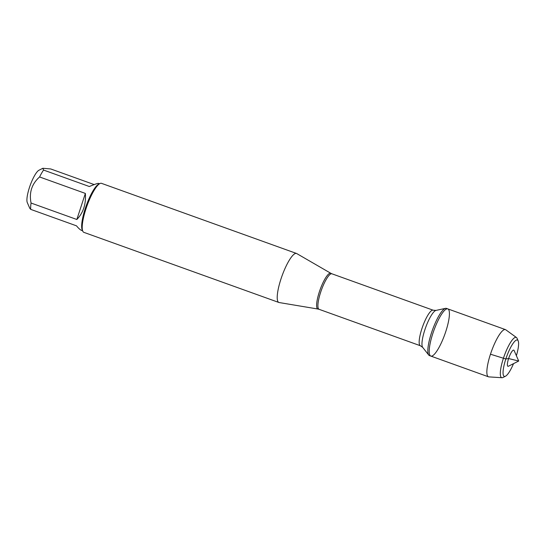 <?xml version="1.0" encoding="UTF-8"?>
<svg xmlns="http://www.w3.org/2000/svg" width="546" height="546" viewBox="0 0 546 546"><rect width="100%" height="100%" fill="white"/><g stroke="black" fill="none" stroke-linecap="round" stroke-linejoin="round"><path stroke-width="0.82" d="M431.436 332.992A25.075 5.808 109.8 0 0 428.747 355.057A25.075 5.808 109.8 0 0 429.443 355.582L430.828 356.081A25.075 5.808 -70.2 0 1 432.828 333.49A25.075 5.808 -70.2 0 1 447.802 308.886A25.075 5.808 -70.2 0 1 444.785 334.452A25.075 5.808 -70.2 0 1 430.828 356.081A25.075 5.808 109.8 0 1 433.845 330.521A25.075 5.808 109.8 0 1 447.802 308.886L446.41 308.388A25.075 5.808 109.8 0 0 445.543 308.347A25.075 5.808 109.8 0 0 431.436 332.992M29.764 208.258L27.3 202.614A17.711 4.102 -70.2 0 1 33.238 178.119A17.711 4.102 -70.2 0 1 38.937 170.243L42.834 168.277L50.717 168.953L94.192 184.582M29.777 208.258L30.712 209.371A25 5.794 -70.2 0 1 31.061 203.037C28.965 192.567 31.805 183.872 39.585 176.959A25 5.794 -70.2 0 1 43.564 170.059L42.834 168.277M296.512 253.46L101.495 183.34A26.044 6.033 109.8 0 0 99.891 183.558L98.649 184.186A25 5.794 109.8 0 0 86.282 205.542A25 5.794 109.8 0 0 82.214 229.886L82.774 231.163A26.044 6.033 109.8 0 0 83.872 232.357L278.89 302.477A26.044 6.033 -70.2 0 1 282.023 275.928A26.044 6.033 -70.2 0 1 296.512 253.46A26.044 6.033 -70.2 0 1 296.744 253.569L330.862 273.314A19.001 4.402 -70.2 0 0 319.349 291.878A19.001 4.402 -70.2 0 0 318.018 309.043L279.136 302.539A26.044 6.033 -70.2 0 1 278.89 302.477M43.564 170.059L89.332 186.52C94.765 184.255 97.85 183.217 98.58 183.401L99.529 183.743M31.061 203.037L76.836 219.492C83.292 212.838 86.132 204.143 85.36 193.42L39.585 176.959M82.617 230.794L81.661 230.453C80.358 229.968 78.631 228.426 76.488 225.832L30.712 209.371M99.891 183.558A26.044 6.033 109.8 0 0 85.947 208.893A26.044 6.033 109.8 0 0 82.774 231.163M85.36 193.42L76.836 219.492M502.013 377.723L488.861 376.89A25.075 5.808 -70.2 0 1 488.472 376.808A25.075 5.808 -70.2 0 1 491.489 351.242A25.075 5.808 -70.2 0 1 505.446 329.613A25.075 5.808 -70.2 0 1 505.787 329.798L516.468 337.53A21.41 4.962 109.8 0 0 504.258 355.835A21.41 4.962 109.8 0 0 502.013 377.723A21.41 4.962 109.8 0 0 503.002 377.477L505.487 376.221A19.322 4.477 -70.2 0 1 506.62 356.688A19.322 4.477 -70.2 0 1 518.188 340.902A19.322 4.477 -70.2 0 1 516.373 355.705M508.456 366.216A8.593 1.993 -70.2 0 1 508.961 357.528A8.593 1.993 -70.2 0 1 514.107 350.505L518.7 361.029L508.456 366.216M513.513 363.656A19.322 4.477 -70.2 0 1 505.487 376.221M518.188 340.902L517.076 338.349A21.41 4.962 109.8 0 0 516.468 337.53M490.472 354.217L505.835 358.975L508.606 358.545L518.7 361.029M433.155 310.203L331.9 273.799A18.878 4.375 109.8 0 0 320.625 292.322A18.878 4.375 109.8 0 0 319.123 309.329L420.379 345.741A18.878 4.375 -70.2 0 1 421.881 328.733A18.878 4.375 -70.2 0 1 433.155 310.203L435.988 310.415A19.847 4.6 109.8 0 0 424.822 329.921A19.847 4.6 109.8 0 0 422.693 347.386L428.747 355.057M435.988 310.415L445.543 308.347M420.379 345.741L422.693 347.386M318.018 309.043L319.123 309.329M331.9 273.799L330.862 273.314M505.446 329.613L447.802 308.886M488.472 376.808L430.828 356.081"/></g></svg>
